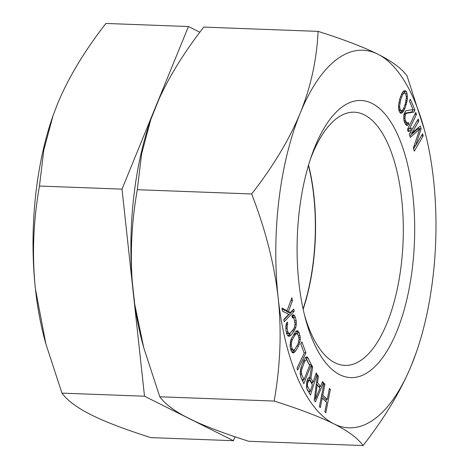 <?xml version="1.0" encoding="UTF-8"?>
<svg xmlns="http://www.w3.org/2000/svg" width="469" height="469" viewBox="0 0 469 469"><rect width="100%" height="100%" fill="white"/><g stroke="black" fill="none" stroke-linecap="round" stroke-linejoin="round"><path stroke-width="0.7" d="M308.432 165.475A126.689 53.536 -87.9 0 1 313.755 195.913A126.689 53.536 -87.9 0 1 303.08 308.848M235.045 436.791L233.445 440.708L144.511 396.217L122.01 189.13L188.45 26.534L199.835 32.226M144.511 396.217L61.961 393.133C67.237 400.456 76.963 407.678 91.144 414.807C105.472 421.942 125.393 429.545 150.895 437.624L233.445 440.708M61.961 393.133L45.903 344.035L35.427 289.021C31.921 255.335 33.264 221.01 39.46 186.046L43.781 150.15L52.974 115.855L57.4 104.177C68.128 78.118 84.297 51.209 105.9 23.45L188.45 26.534M39.46 186.046L122.01 189.13M45.903 344.035L44.52 338.888A188.925 79.841 -87.9 0 1 35.427 289.021A188.925 79.841 -87.9 0 1 52.839 116.23L52.974 115.855M419.761 129.028L413.377 147.987L414.315 151.159L423.202 135.852L422.575 133.741L415.581 145.789L421.121 128.805L420.294 125.991L411.841 133.108L418.84 121.055L418.213 118.944L409.326 134.245L410.264 137.417L419.761 129.028L417.75 128.952L409.83 135.946M433.573 179.979A188.925 79.841 -87.9 0 1 416.161 352.77A188.925 79.841 -87.9 0 1 411.6 364.823A188.925 79.841 -87.9 0 1 333.91 423.876A188.925 79.841 -87.9 0 1 278.193 298.085A188.925 79.841 -87.9 0 1 300.166 113.246A188.925 79.841 -87.9 0 1 377.856 54.193A188.925 79.841 -87.9 0 1 424.48 130.112A188.925 79.841 -87.9 0 1 433.573 179.979M370.188 370.692A138.689 58.613 -87.9 0 1 305.524 318.996A138.689 58.613 -87.9 0 1 311.633 155.538A138.689 58.613 -87.9 0 1 341.579 107.378A138.689 58.613 -87.9 0 1 412.913 195.684A138.689 58.613 -87.9 0 1 370.188 370.692M330.375 389.346L329.414 388.438L327.28 399.389L322.789 395.15L324.923 384.193L323.962 383.284L319.401 406.687L320.362 407.596L322.209 398.134L326.7 402.373L324.853 411.835L325.814 412.743L330.375 389.346L329.244 389.299M323.487 382.757L322.584 381.59L320.544 386.485L317.531 382.587L318.369 376.138L317.46 374.971L314.248 400.303L315.455 401.857L323.487 382.757L322.121 382.71M308.919 377.604L307.94 378.671L306.82 381.531L306.533 387.828L310.431 395.08L317.026 374.297L316.188 372.89L313.245 382.171L310.877 378.184L312.706 367.022L311.733 365.38L309.757 377.662L308.919 377.604M303.724 360.262L300.664 368.657L300.148 373.535L300.811 377.199L303.842 383.718L311.322 364.63L307.5 357.155L306.679 356.88L305.536 357.419L303.724 360.262M297.663 370.064L305.923 352.852L301.889 341.889L300.834 344.088L304.193 353.221L296.994 368.241L297.663 370.064M299.24 332.937L297.803 330.903L296.654 330.85L295.704 331.472L290.95 339.521L290.012 346.081L291.073 350.742L292.515 352.776L293.658 352.829L295.663 350.929L298.513 346.099L299.937 342.2L300.307 337.598L299.24 332.937L297.229 332.861L296.168 331.167M293.008 314.758L291.917 315.76L292.392 317.918L293.078 317.466L294.239 319.166L295.065 324.12L294.45 327.28L293.717 328.728L290.674 332.808L289.015 333.635L287.855 331.929L287.145 328.687L287.198 325.351L287.726 324.179L287.251 322.015L286.319 323.739L285.82 326.266L285.926 330.323L286.635 333.559L287.96 335.986L289.086 336.337L291.149 334.972L294.192 330.885L295.781 327.362L296.273 324.829L296.168 320.773L295.458 317.536L294.139 315.109L293.008 314.758M294.151 311.352L293.776 309.071L290.381 312.612L288.458 311.492L292.422 300.693L291.929 297.645L287.092 310.695L281.945 308.045L282.438 311.094L288.681 314.382L283.792 319.471L284.161 321.757L294.151 311.352L292.134 311.281L292.064 310.853M406.717 122.796L405.392 120.469L404.917 118.569L405.427 114.313L406.347 113.351L414.092 111.997L414.918 110.033L410.281 99.17L409.455 101.134L413.06 109.582L406.201 110.666L405.445 111.235L403.791 115.157L403.832 119.923L404.436 122.128L406.019 125.053L406.863 125.481L408.042 125.117L408.833 123.851L408.188 122.339L407.438 122.913L404.665 122.667M415.757 112.472L407.45 129.555L408.159 131.508L410.105 130.915L411.518 128.008L409.572 128.6L416.46 114.424L415.757 112.472M407.42 98.508L407.156 93.818L406.447 91.801L405.439 90.646L403.41 91.109L401.951 93.319L399.74 99.07L398.544 105.279L398.802 109.969L399.518 111.985L400.52 113.14L402.554 112.677L404.894 108.579L407.115 100.753L407.42 98.508L406.318 98.467M315.332 399.189L317.202 384.674L319.917 388.18L315.332 399.189L314.394 399.154M309.194 380.107L309.757 380.365L312.401 384.826L310.296 391.457L307.371 385.852L307.658 382.939L309.194 380.107L307.295 380.037M304.035 379.65L301.766 374.76L301.356 371.641L301.585 369.877L304.481 361.892L305.243 360.538L305.976 359.864L306.673 359.864L309.61 365.433L304.035 379.65L302.024 379.573L300.658 376.642M291.442 346.14L291.337 342.833L292.38 339.579L295.236 334.755L296.854 333.5L298.102 334.872L299.07 339.198L297.932 344.099L295.083 348.93L293.459 350.179L292.216 348.807L291.442 346.14L290.012 346.087M405.708 93.947L406.412 97.353L405.357 103.825L403.299 109.142L401.839 110.661L401.118 110.731L400.25 109.84L399.553 106.434L400.602 99.961L402.666 94.644L404.126 93.12L404.847 93.055L405.708 93.947M416.161 352.77L411.6 364.823C400.872 390.882 384.703 417.791 363.1 445.55C357.818 438.228 348.092 431.005 333.91 423.876C319.577 416.742 299.662 409.138 274.16 401.059C280.368 365.82 281.717 331.495 278.193 298.085C274.383 264.393 265.536 229.693 251.665 193.973C273.275 166.214 289.443 139.299 300.166 113.246C310.742 87.181 316.722 59.891 318.105 31.376C343.607 39.455 363.528 47.058 377.856 54.193C392.037 61.322 401.763 68.544 407.039 75.867L424.48 130.112M132.217 281.224C130.136 251.39 131.83 220.881 137.294 189.699L141.615 153.803L150.801 119.507A189.306 80 -87.9 0 0 150.748 119.659A189.306 80 -87.9 0 0 132.217 281.224L134.703 304.135A189.306 80 -87.9 0 0 142.418 342.769L143.737 347.687L134.703 304.135M274.16 401.059L159.788 396.786C164.549 403.317 172.703 409.718 184.258 416.009L194.096 420.928C207.837 427.3 226.046 434.083 248.728 441.276L363.1 445.55M318.105 31.376L203.734 27.102C184.528 51.848 169.655 75.761 159.108 98.848L150.748 119.659M308.543 165.111A126.689 53.536 -87.9 0 1 313.954 195.919A126.689 53.536 -87.9 0 1 303.162 309.218M310.408 159.155A126.689 53.536 -87.9 0 1 336.543 118.534A126.689 53.536 -87.9 0 1 354.335 112.197A126.689 53.536 -87.9 0 1 403.152 219.732A126.689 53.536 -87.9 0 1 362.672 359.066A126.689 53.536 -87.9 0 1 344.879 365.404A126.689 53.536 -87.9 0 1 304.574 315.297M137.294 189.699L251.665 193.973M159.788 396.786L143.737 347.687M325.949 401.669L326.401 399.354M322.209 398.134L321.077 398.093M324.923 384.193L323.792 384.152M322.789 395.15L321.658 395.103M327.28 399.389L325.269 399.312L321.529 395.783M316.235 384.639L317.202 384.674L316.364 383.607M314.33 399.676L314.547 399.16M319.43 387.546L319.887 386.462M313.245 382.171L311.234 382.1L308.942 377.633M309.106 392.84L309.552 391.433M311.908 384L312.501 382.147M310.296 391.457L308.285 391.381L307.025 389.258M309.259 364.683L305.7 357.343M302.734 381.332L303.402 379.626M305.976 359.864L306.673 359.864M297.516 333.852L297.229 332.861M292.134 352.436L294.221 349.88M293.459 350.179L291.448 350.103L290.792 349.751L292.791 349.821M296.091 333.799L294.081 333.723L296.854 333.5M293.53 317.835L292.369 315.344M287.919 335.939L292.222 330.733M289.015 333.635L286.553 333.183M283.862 319.893L292.134 311.281M287.092 310.695L285.076 310.619L282.115 309.094M290.381 312.612L288.365 312.536L286.448 311.416L286.717 310.683M419.022 128.998L418.7 127.334M413.623 148.808L415.382 145.783M407.936 130.892L409.185 128.588M404.325 113.281L412.075 111.921L412.761 109.629M407.438 122.913L404.706 122.72M406.013 125.047L406.822 123.775L406.435 122.878M400.215 112.789L401.851 110.655M404.935 93.149L403.739 90.922M402.103 93.055L404.847 93.055M401.118 110.731L399.013 110.561M318.369 376.138L317.32 376.097M317.531 382.587L316.499 382.552M320.544 386.485L318.545 386.409M310.877 378.184L308.86 378.108M317.026 374.297L315.76 374.25M309.757 377.662L308.901 377.627M312.706 367.022L311.475 366.975M308.637 380.523L307.16 380.465M308.08 381.614L306.814 381.567M307.658 382.939L306.574 382.897M307.377 384.498L306.462 384.469M307.371 385.852L306.409 385.817M307.652 387.001L306.48 386.954M307.5 357.155L306.198 357.108M308.291 358.111L306.275 358.035M311.322 364.63L309.306 364.554M301.766 374.76L300.266 374.708M305.243 360.538L303.636 360.479M304.481 361.892L303.103 361.839M302.095 367.983L300.875 367.936M301.585 369.877L300.459 369.836M301.356 371.641L300.242 371.6M301.42 373.271L300.166 373.224M305.923 352.852L304.035 352.782M297.803 330.903L296.648 330.856M298.571 331.589L296.555 331.519M300.013 335.611L298.296 335.546M300.307 337.598L298.87 337.545M300.312 339.579L299.052 339.533M299.937 342.2L298.671 342.153M299.369 344.158L297.932 344.105M298.513 346.099L296.789 346.034M295.663 350.929L293.647 350.853M294.614 352.207L292.603 352.131M292.216 348.807L290.499 348.743M295.236 334.755L293.512 334.69M292.38 339.579L290.944 339.527M291.718 341.203L290.475 341.156M291.337 342.833L290.194 342.792M291.249 344.481L290.006 344.434M294.139 315.109L292.685 315.057M294.86 316.006L292.844 315.93M295.458 317.536L293.442 317.46M296.168 320.773L294.579 320.714M296.361 322.848L294.978 322.795M296.273 324.829L294.995 324.783M295.781 327.362L294.432 327.309M295.124 329.168L293.436 329.103M294.192 330.885L292.175 330.815M291.149 334.972L289.133 334.895M290.053 335.968L288.042 335.892M287.726 324.179L286.242 324.12M287.198 325.351L286.008 325.31M287.028 326.975L285.791 326.928M287.145 328.687L285.768 328.64M287.855 331.929L286.266 331.87M288.376 333.096L286.518 333.025M293.078 317.466L292.287 317.431M292.422 300.693L290.821 300.635M288.458 311.492L286.448 311.416M411.841 133.108L410.029 133.038M418.84 121.055L417.029 120.99M421.121 128.805L419.11 128.735M415.581 145.789L414.139 145.736M423.202 135.852L421.391 135.787M416.46 114.424L414.836 114.366M409.572 128.6L407.942 128.541M410.105 130.915L408.089 130.845M414.092 111.997L412.075 111.921M414.918 110.033L412.908 109.963M406.347 113.351L404.337 113.275M405.427 114.313L404.049 114.26M405.099 115.098L403.821 115.052M404.858 116.881L403.703 116.834M404.917 118.569L403.698 118.522M405.392 120.469L403.967 120.416M405.908 121.676L404.296 121.618M408.833 123.851L406.822 123.775M408.042 125.117L406.031 125.041M404.894 108.579L403.569 108.532M406.224 104.716L405.069 104.675M404.014 110.467L402.097 110.391M403.428 111.487L401.417 111.411M402.554 112.677L400.538 112.601M401.681 113.176L400.514 113.129M406.447 91.801L404.436 91.725M407.156 93.818L405.521 93.753M407.432 96.426L406.336 96.385M407.115 100.753L406.125 100.718M406.816 102.306L405.767 102.265M404.126 93.12L402.109 93.05M402.666 94.644L401.353 94.591M401.64 96.954L400.485 96.913M400.602 99.961L399.529 99.92M399.864 102.805L398.902 102.764M399.553 106.434L398.539 106.399M399.688 108.087L398.603 108.046M400.25 109.84L398.785 109.781"/></g></svg>
